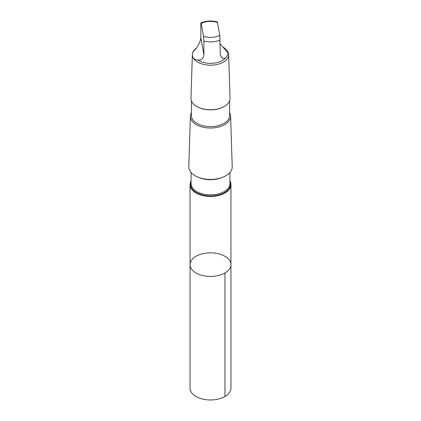 <?xml version="1.0" encoding="UTF-8"?>
<svg xmlns="http://www.w3.org/2000/svg" width="421" height="421" viewBox="0 0 421 421"><rect width="100%" height="100%" fill="white"/><g stroke="black" fill="none" stroke-linecap="round" stroke-linejoin="round"><path stroke-width="0.63" d="M230.824 263.357A20.445 11.804 180 0 1 230.945 264.635A20.445 11.804 180 0 1 210.5 276.439A20.445 11.804 180 0 1 190.055 264.635A20.445 11.804 180 0 1 209.39 252.847A20.445 11.804 180 0 1 230.824 263.357M190.055 388.162A20.445 11.804 0 0 0 190.176 389.446A20.445 11.804 0 0 0 211.61 399.95A20.445 11.804 0 0 0 230.945 388.162L230.945 264.635A20.445 11.804 180 0 1 210.5 276.439A20.445 11.804 180 0 1 190.055 264.635L190.055 388.162M197.654 59.929C201.206 60.592 203.285 58.856 203.896 54.709L203.896 41.111L203.532 36.322L201.206 23.45C200.996 22.487 200.875 22.739 200.843 24.213L200.843 37.816C200.217 41.832 198.501 45.573 195.686 49.041C190.418 53.204 191.55 59.577 197.654 59.929A16.829 9.715 -0 0 0 225.314 58.261L228.514 53.572L220.157 43.852M217.468 22.471A13.872 8.01 -0 0 0 201.206 23.45L200.98 22.887C206.148 20.771 211.579 20.44 217.262 21.903L219.794 35.343L220.267 54.988L222.293 58.209L225.314 58.261M191.081 180.946A20.445 11.804 0 0 0 190.055 184.64A20.445 11.804 0 0 0 210.5 196.444A20.445 11.804 0 0 0 230.945 184.64A20.445 11.804 0 0 0 230.824 183.361A20.445 11.804 0 0 0 229.919 180.946M191.402 112.791A20.103 11.609 -0 0 0 190.397 116.207L188.792 166.663A21.708 12.535 -0 0 0 210.5 179.43A21.708 12.535 -0 0 0 232.208 166.663L230.603 116.207A20.103 11.609 -0 0 0 230.487 115.159A20.103 11.609 -0 0 0 229.598 112.791M190.397 116.207A20.103 11.609 -0 0 0 210.5 128.026A20.103 11.609 -0 0 0 230.603 116.207M191.402 100.845L191.402 115.596A19.098 11.025 -0 0 0 210.5 126.621A19.098 11.025 -0 0 0 229.598 115.596L229.598 100.845M196.844 106.534A19.098 11.025 -0 0 0 196.996 106.624A19.098 11.025 -0 0 0 224.004 106.624A19.098 11.025 -0 0 0 224.156 106.534M196.154 48.315A18.14 10.472 -0 0 0 192.36 54.53L190.971 98.261A19.534 11.278 -0 0 0 196.686 106.445A19.534 11.278 -0 0 0 224.314 106.445A19.534 11.278 -0 0 0 230.029 98.261L228.64 54.53A18.14 10.472 -0 0 0 228.535 53.588A18.14 10.472 -0 0 0 223.33 47.315L223.251 47.273M192.36 54.53A18.14 10.472 -0 0 0 210.5 65.197A18.14 10.472 -0 0 0 228.64 54.53M224.956 272.982L224.956 396.508M203.532 36.322A13.872 8.01 -0 0 0 219.794 35.343M203.896 41.111A16.829 9.715 -0 0 0 220.157 40.127M191.081 181.73A19.966 11.525 -0 0 0 209.237 195.918A19.966 11.525 -0 0 0 230.35 183.161A19.966 11.525 -0 0 0 229.919 181.73M191.081 172.505L191.081 183.64A19.419 11.209 -0 0 0 210.5 194.849A19.419 11.209 -0 0 0 229.919 183.64L229.919 172.505M198.996 177.525A19.419 11.209 -0 0 0 222.004 177.525M203.896 54.709L200.843 37.816M190.055 184.64L190.055 264.635M230.945 184.64L230.945 264.635M224.004 106.624L224.314 106.445M196.996 106.624L196.686 106.445"/></g></svg>
